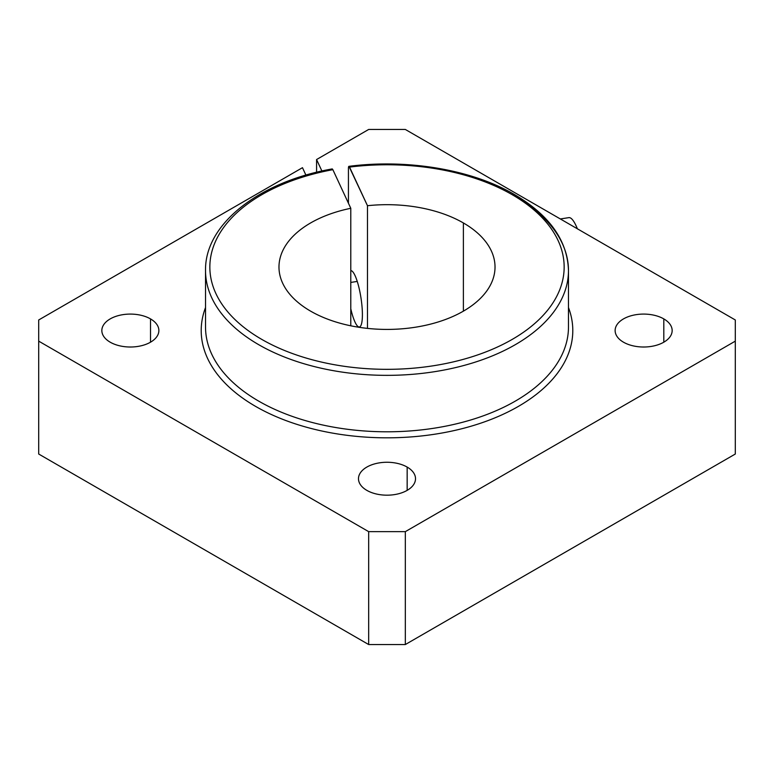 <?xml version="1.0" encoding="UTF-8"?>
<svg xmlns="http://www.w3.org/2000/svg" width="774" height="774" viewBox="0 0 774 774"><rect width="100%" height="100%" fill="white"/><g stroke="black" fill="none" stroke-linecap="round" stroke-linejoin="round"><path stroke-width="1.16" d="M350.786 208.293A108.021 62.365 0 0 0 278.979 267.049A108.021 62.365 0 0 0 387 329.414A108.021 62.365 0 0 0 495.021 267.049A108.021 62.365 0 0 0 463.384 222.951L463.384 311.148L463.384 222.951A108.021 62.365 180 0 1 451.3 317.166A108.021 62.365 180 0 1 291.672 296.384A108.021 62.365 180 0 1 350.786 208.293L350.786 325.806L350.786 208.293L332.859 169.67L350.786 208.293M205.526 307.559A185.799 107.267 0 0 0 387 437.823A185.799 107.267 0 0 0 568.474 307.559A185.799 107.267 180 0 1 387 437.823A185.799 107.267 180 0 1 205.526 307.559M568.474 327.025A181.474 104.771 180 0 1 387 431.795A181.474 104.771 180 0 1 205.526 327.025A181.474 104.771 0 0 0 387 431.795A181.474 104.771 0 0 0 568.474 327.025L568.474 270.581A181.474 104.771 180 0 1 387 375.351A181.474 104.771 180 0 1 205.526 270.581A181.474 104.771 0 0 0 387 375.351A181.474 104.771 0 0 0 568.474 270.581A181.474 104.771 180 0 0 515.32 196.49A4.325 2.496 -60 0 0 514.429 194.516A4.325 2.496 120 0 0 512.262 194.729A4.325 2.496 -60 0 1 514.429 194.516C471.937 169.612 407.55 158.728 348.9 166.342M348.435 203.223L348.435 168.2C348.503 166.197 348.871 165.829 349.548 167.087A177.149 102.274 180 0 1 512.262 194.729A177.149 102.274 0 0 0 349.548 167.087C348.871 165.829 348.503 166.197 348.435 168.2L348.435 203.223M348.977 166.352L367.476 205.71L349.548 167.087M405.334 129.461L735.3 319.972L405.334 129.461L368.666 129.461L316.576 159.541L316.576 172.273L316.576 159.541L321.907 171.025L316.576 159.541L368.666 129.461L405.334 129.461M367.476 328.389L367.476 205.71A108.021 62.365 180 0 1 463.384 222.951A108.021 62.365 0 0 0 367.476 205.71L367.476 328.389M350.786 270.619A28.522 6.028 81.2 0 1 360.529 295.213A28.522 6.028 81.2 0 1 360.529 326.173A28.522 6.028 81.2 0 1 350.786 308.768A28.522 6.028 -98.8 0 0 359.378 326.996A28.522 6.028 -98.8 0 0 361.023 298.183A28.522 6.028 -98.8 0 0 350.786 270.619M302.47 167.687L305.923 175.137L302.47 167.687L38.7 319.972L38.7 341.141L368.666 531.641L405.334 531.641L735.3 341.141L735.3 319.972L735.3 454.028L405.334 644.539L368.666 644.539L38.7 454.028L38.7 319.972L302.47 167.687M663.811 318.907A28.522 16.467 180 0 1 651.021 346.452A28.522 16.467 180 0 1 616.094 326.289A28.522 16.467 180 0 1 663.811 318.907A28.522 16.467 0 0 0 632.726 315.337A28.522 16.467 0 0 0 615.127 330.556A28.522 16.467 0 0 0 643.639 347.013A28.522 16.467 0 0 0 672.161 330.556A28.522 16.467 0 0 0 663.811 318.907L663.811 342.195L663.811 318.907M150.524 318.907A28.522 16.467 180 0 1 137.743 346.452A28.522 16.467 180 0 1 102.816 326.289A28.522 16.467 180 0 1 150.524 318.907A28.522 16.467 0 0 0 119.448 315.337A28.522 16.467 0 0 0 101.839 330.556A28.522 16.467 0 0 0 130.361 347.013A28.522 16.467 0 0 0 158.873 330.556A28.522 16.467 0 0 0 150.524 318.907L150.524 342.195L150.524 318.907M407.163 467.08A28.522 16.467 180 0 1 394.382 494.625A28.522 16.467 180 0 1 359.455 474.462A28.522 16.467 180 0 1 407.163 467.08A28.522 16.467 0 0 0 376.087 463.51A28.522 16.467 0 0 0 358.478 478.729A28.522 16.467 0 0 0 387 495.186A28.522 16.467 0 0 0 415.522 478.729A28.522 16.467 0 0 0 407.163 467.08L407.163 490.368L407.163 467.08M332.859 169.67A177.149 102.274 0 0 0 228.969 313.267A177.149 102.274 0 0 0 490.958 349.867A177.149 102.274 0 0 0 512.262 194.729A177.149 102.274 180 0 1 490.958 349.867A177.149 102.274 180 0 1 228.969 313.267A177.149 102.274 180 0 1 332.859 169.67L332.269 168.925M38.7 454.028L368.666 644.539L368.666 531.641L38.7 341.141L38.7 454.028M368.666 644.539L405.334 644.539L405.334 531.641L368.666 531.641L368.666 644.539M405.334 644.539L735.3 454.028L735.3 341.141L405.334 531.641L405.334 644.539M577.385 228.794A47.533 10.043 -98.8 0 0 568.822 217.639L560.337 218.955M350.786 282.423L357.249 281.426L350.786 282.423M514.429 194.516C549.492 215.191 567.506 240.55 568.474 270.581M332.181 168.925C258.971 181.813 204.655 224.102 205.526 270.581L205.526 327.025"/></g></svg>
